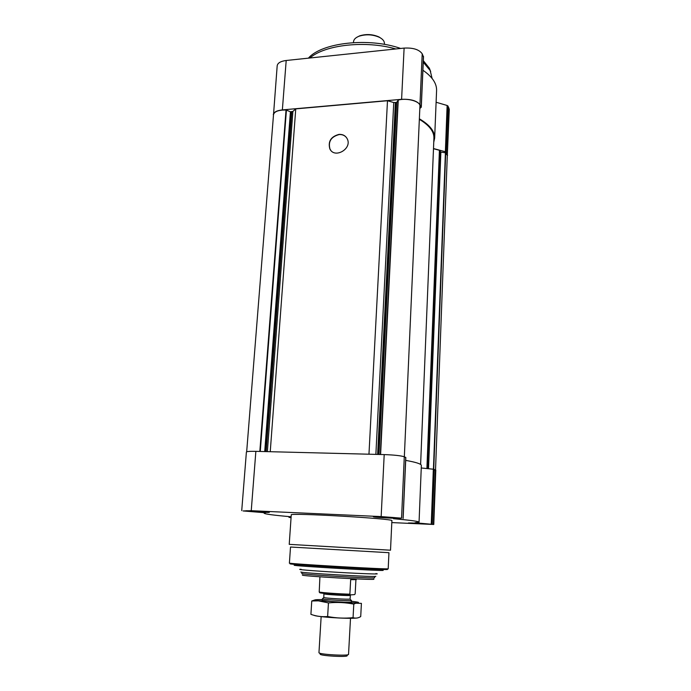 <?xml version="1.0" encoding="UTF-8"?>
<svg xmlns="http://www.w3.org/2000/svg" width="691" height="691" viewBox="0 0 691 691"><rect width="100%" height="100%" fill="white"/><g stroke="black" fill="none" stroke-linecap="round" stroke-linejoin="round"><path stroke-width="1.04" d="M391.806 522.586L433.767 524.478L415.006 522.759L419.057 522.146C418.884 521.377 410.368 520.228 393.507 518.708L401.557 518.164L381.164 516.592L251.248 510.701L243.068 510.943L263.927 512.662L265.292 512.817L264.1 513.206C264.808 514.078 273.817 515.261 291.127 516.782M291.084 517.317L288.968 517.36L291.066 517.663M433.767 524.478L435.796 470.165L433.335 469.215L421.26 467.971M419.057 522.146L421.355 465.475C421.363 463.955 416.146 462.262 405.695 460.387M405.747 457.494L404.287 456.76C400.789 455.671 394.095 454.946 384.196 454.592L255.86 451.344C249.883 451.223 246.722 451.456 246.393 452.044L241.729 510.632M246.635 511.107L245.633 510.874C245.055 510.303 270.026 511.815 269.343 512.307C269.853 512.774 251.058 511.781 246.635 511.107M408.614 523.182L408.269 523.07C407.699 522.586 430.743 523.856 430.156 524.279L408.614 523.182M373.874 516.903L373.365 516.738C372.725 516.125 398.724 517.576 398.042 518.129C398.586 518.665 377.165 517.576 373.874 516.903M291.257 514.89C287.879 512.506 395.52 518.716 391.892 520.694L390.519 550.209L289.227 544.361L291.257 514.89M435.529 469.915L447.302 155.397L445.41 152.771L440.867 152.124L428.524 468.723M433.49 148.703L439.424 150.292L440.867 152.124M420.612 464.447L433.922 138.122C434.121 131.549 429.266 125.287 419.342 119.318M419.921 106.319L419.929 106.155C420.629 101.456 407.267 97.638 398.249 100.057L396.634 102.441L378.979 454.453M368.968 454.203L387.487 100.739L393.758 102.536L396.634 102.441M339.048 134.382C342.814 134.227 345.535 135.695 347.21 138.787C352.548 148.712 334.548 159.146 329.849 148.902C327.854 141.405 330.92 136.568 339.048 134.382M387.487 100.739L295.748 108.876L270.241 451.707M295.748 108.876L292.898 111.406L267.374 451.629M246.67 451.802L273.524 114.602C274.37 111.484 278.542 109.955 286.031 109.999L290.419 111.778L292.898 111.406M423.436 56.869L422.21 53.812C419.178 49.536 413.14 47.627 404.105 48.094L286.195 60.488C280.667 61.214 277.67 62.976 277.186 65.766L273.437 115.76M433.749 142.251L434.648 138.122L436.582 90.547C436.816 83.456 432.255 76.692 422.909 70.257M447.267 156.321L449.271 109.394L447.967 106.017L447.129 105.481L436.107 102.242M419.826 108.452L421.285 107.183L419.947 104.635C416.863 100.722 410.748 98.951 401.601 99.323L282.36 109.904C276.78 110.534 273.757 112.115 273.291 114.654M434.648 138.122C434.855 131.35 429.759 124.907 419.368 118.8M447.561 155.311L446.222 152.236L445.375 151.744L433.499 148.548M300.87 571.967C298.382 572.856 378.15 577.46 375.783 576.285M294.288 564.374L294.228 565.212C291.17 565.894 386.122 571.371 383.151 570.334L383.194 569.496M290.876 563.77C285.184 563.83 308.54 565.601 338.72 567.346C368.89 569.082 392.298 570.015 386.649 569.298M289.408 563.061C285.91 563.701 391.598 569.799 388.195 568.753L388.947 552.696L290.505 547.022L289.408 563.061M330.825 150.353L329.996 149.075C327.992 141.577 331.058 136.74 339.186 134.555C342.226 134.382 344.654 135.384 346.459 137.552M375.964 516.998L375.861 516.972C371.749 516.151 399.692 517.723 395.537 518.077L375.964 516.998M378.202 517.101L393.265 517.792L378.202 517.101M248.553 511.193L248.009 511.098C244.26 510.338 270.812 511.945 266.968 512.247L248.553 511.193M250.608 511.288L264.791 511.979L250.608 511.288M410.489 523.268L410.419 523.251C407.198 522.629 431.244 523.951 427.997 524.227L410.489 523.268M412.492 523.363L425.967 524.003L412.492 523.363M309.888 58.001C324.753 44.794 365.504 40.164 395.831 48.966M423.272 62.216L430.165 70.491L432.1 78.42M308.428 58.148C321.635 42.617 368.839 37.193 400.668 48.456M423.333 60.687L429.327 68.159L430.692 71.596M350.354 594.899L349.879 594.165C340.032 594.01 320.702 592.628 319.207 591.988L319.726 592.714C319.993 593.327 340.983 594.83 350.354 594.899L354.621 594.597L355.165 593.802L355.925 579.723M319.207 591.988L319.924 576.821M349.879 594.165L350.674 579.671L356.262 579.654L356.297 578.92M302.779 575.007C295.86 575.819 380.318 580.69 373.529 579.084M301.95 572.226L301.863 573.53C299.462 574.463 376.897 578.928 374.617 577.728L374.677 576.415M319.536 653.064L320.313 653.988C317.756 655.742 349.378 657.564 347.046 655.526L347.918 654.697M321.151 616.631L318.966 652.615C318.041 654.455 349.249 656.251 348.54 654.317L350.501 618.324M322.136 600.384L322.395 598.864C323.932 599.702 349.689 601.179 351.304 600.531L351.071 600.254M350.484 594.882L350.406 595.331C351.088 596.083 323.129 594.467 323.889 593.802L323.811 597.534C325.228 598.268 348.558 599.615 350.052 599.045L350.406 595.331L347.728 594.847M314.025 615.318C315.174 615.957 320.08 616.64 328.743 617.357C342.995 618.367 352.505 618.575 357.273 617.987M360.719 616.562C358.197 618.16 355.64 618.523 353.058 617.65C344.559 618.54 336.085 618.16 327.638 616.51C321.885 617.037 316.305 616.303 310.915 614.334L311.753 600.997L318.378 600.842L328.45 602.915C337.009 602.06 345.457 602.457 353.792 604.115L355.718 603.234L361.41 603.355L360.719 616.562M315.087 599.857L311.753 600.997M327.638 616.51L328.45 602.915M353.058 617.65L353.792 604.115M322.308 600.289L332.043 601.628C344.36 602.414 350.76 602.526 351.235 601.956M322.187 599.615C313.999 599.555 312.79 599.943 318.568 600.781L354.889 602.872C360.719 602.707 359.57 602.181 351.425 601.3M353.481 42.6L353.542 41.693C353.766 39.387 355.64 37.547 359.182 36.174C366.075 34.058 372.829 34.446 379.445 37.349C382.797 39.111 384.446 41.158 384.412 43.473L384.36 44.379M356.686 37.366L359.622 35.863C366.23 33.833 372.699 34.205 379.031 36.977L381.778 38.808M289.14 517.343L289.192 516.609M433.387 524.348L435.425 469.863M432.195 524.115L434.259 469.37M431.262 524.02L433.335 469.215M403.052 518.449L405.747 457.382M401.557 518.164L404.287 456.76M381.164 516.592L384.196 454.592M251.248 510.701L255.86 451.344M445.704 152.866L433.741 469.267M445.41 152.771L433.421 469.224M440.521 151.968L428.144 468.679M439.649 150.431L427.15 468.576M439.424 150.292L426.9 468.55M398.249 100.057L380.603 454.497M397.99 100.204L380.335 454.488M396.228 102.614L378.556 454.445M395.39 102.683L377.64 454.419M393.758 102.536L375.869 454.376M291.749 111.787L266.156 451.603M290.963 111.856L265.318 451.577M290.419 111.778L264.722 451.568M286.428 110.085L260.265 451.456M286.031 109.999L259.833 451.439M286.195 60.488L282.36 109.904M404.105 48.094L401.601 99.323M422.21 53.812L419.947 104.635M423.453 56.342L421.225 106.941M447.129 105.481L445.375 151.744M447.967 106.017L446.222 152.236M448.969 108.055L447.25 154.102M301.129 569.272C294.202 569.306 313.109 570.904 338.426 572.355C363.742 573.824 382.71 574.411 375.835 573.582M326.61 593.629L324.632 593.664M264.1 513.206L264.143 512.679M288.968 517.36L289.019 516.592M403.129 518.475L405.824 457.442M419.929 106.155L404.339 456.786M423.514 56.61L421.285 107.183M429.327 68.159L430.165 70.491M351.391 602.068L351.477 600.436M323.811 597.534L322.395 598.864M350.052 599.045L351.304 600.531M323.889 593.802L323.863 593.362M354.889 602.872L355.718 603.234M359.622 35.863L359.182 36.174"/></g></svg>
